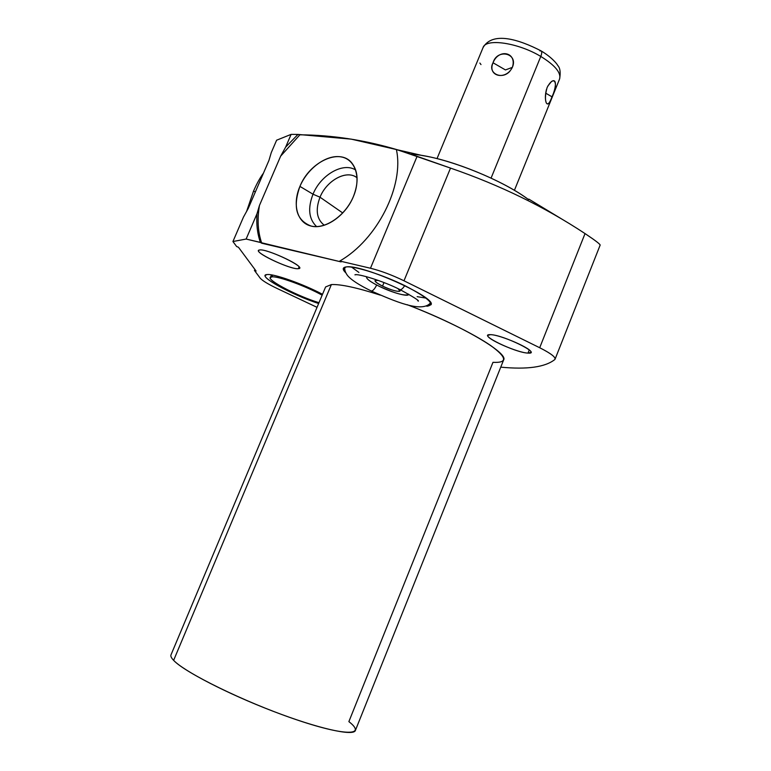 <?xml version="1.0" encoding="UTF-8"?>
<svg xmlns="http://www.w3.org/2000/svg" width="771" height="771" viewBox="0 0 771 771"><rect width="100%" height="100%" fill="white"/><g stroke="black" fill="none" stroke-linecap="round" stroke-linejoin="round"><path stroke-width="1.16" d="M528.607 199.631C500.524 178.448 440.569 155.366 411.097 154.248M173.629 660.352C183.643 671.03 227.503 693.765 272.867 711.17C318.269 728.643 353.59 736.469 355.373 730.494L503.627 359.961C508.706 353.147 461.174 325.189 407.194 304.69C440.482 317.479 473.828 333.882 490.674 345.524C507.067 357.474 507.829 363.074 492.977 362.322L348.877 721.627C367.526 736.083 344.56 736.324 294.146 718.938C243.877 701.716 184.973 672.775 173.629 660.352L331.376 284.566C340.531 284.113 356.857 287.631 380.334 295.139C356.857 287.631 340.531 284.113 331.376 284.566L173.629 660.352C171.335 657.962 170.458 656.14 170.989 654.878L325.603 286.947L331.376 284.566M341.11 261.899L246.122 239.049L232.929 241.535L236.649 246.537L238.451 247.24L256.088 271.045L254.411 270.39L260.174 278.129C262.352 280.673 268.106 284.171 277.454 288.643L317.035 307.33L277.454 288.643C268.106 284.171 262.352 280.673 260.174 278.129L254.411 270.39L256.088 271.045L238.451 247.24L236.649 246.537L232.929 241.535L243.472 217.075L232.929 241.535L246.122 239.049L256.994 213.769C256.251 224.245 257.389 233.786 260.396 242.393L246.122 239.049L256.994 213.769C256.251 224.245 257.389 233.786 260.396 242.393L261.745 243.231C257.861 232.004 257.1 219.407 259.451 205.452L256.994 213.769L259.451 205.452L280.654 156.147L259.451 205.452C257.1 219.407 257.861 232.004 261.745 243.231L341.11 261.899L339.78 261.032L341.11 261.899M555.081 359.151L554.812 359.537C545.222 367.15 527.2 369.695 500.745 367.15C527.2 369.695 545.222 367.15 554.812 359.537C556.209 357.493 551.178 353.561 539.7 347.74L403.985 280.789C391.967 274.987 380.797 270.804 370.475 268.241L339.78 261.032C377.144 239.781 404.418 185.792 396.381 149.545L417.101 156.33L370.475 268.241L339.78 261.032C377.144 239.781 404.418 185.792 396.381 149.545L351.258 139.137L297.963 134.424L285.636 147.126L291.12 134.376L297.963 134.424L291.12 134.376L285.636 147.126L280.654 156.147L299.89 134.809C332.185 135.041 364.722 140.043 397.499 149.815L450.515 168.088C499.859 185.098 544.692 206.927 585.035 233.584L539.7 347.74L403.985 280.789L450.515 168.088L403.985 280.789C391.967 274.987 380.797 270.804 370.475 268.241L417.101 156.33L450.515 168.088C499.859 185.098 544.692 206.927 585.035 233.584C594.961 240.195 600.002 244.021 600.156 245.091L555.081 359.151C555.448 356.906 550.321 353.099 539.7 347.74L585.035 233.584L593.477 239.357C598.556 243.038 600.725 244.976 600.002 245.178M490.366 334.662C502.808 334.614 543.035 354.409 528 353.089C515.394 352.81 476.7 333.959 490.366 334.662L487.86 335.366C485.479 338.623 517.919 352.925 528 353.089L530.833 352.405C533.513 349.244 499.859 334.469 490.366 334.662M259.528 249.987C266.853 248.252 308.39 268.318 298.338 268.665C290.628 270.014 250.777 250.912 259.528 249.987L258.584 250.508C256.145 253.755 291.631 269.917 298.338 268.665L299.485 268.125C302.271 265.022 265.619 248.349 259.528 249.987M267.026 274.572C273.474 273.493 303.196 284.007 322.519 294.291C303.196 284.007 273.474 273.493 267.026 274.572L265.234 275.401C262.747 279.054 294.946 295.852 318.645 303.514C291.583 294.821 255.924 275.102 267.026 274.572M346.352 266.911C354.891 265.908 383.1 274.91 405.257 285.858C428.705 298.117 435.894 304.911 426.826 306.251L430.979 304.767C437.302 297.895 361.898 264.019 346.352 266.911L343.336 268.318L345.871 272.934C342.208 269.407 342.372 267.402 346.352 266.911M255.056 269.657L254.411 270.39L255.056 269.657M276.616 140.206L271.286 152.562L276.616 140.206L291.12 134.376L276.616 140.206M243.472 217.075L248.262 208.401L268.954 160.387L271.286 152.562L268.954 160.387L248.262 208.401L243.472 217.075M529.253 349.967L528 353.089L529.253 349.967M299.081 266.911L298.338 268.665L299.081 266.911M534.072 202.397L560.999 218.569L528.829 199.111M397.393 149.786L422.498 155.578C453.271 160.31 501.642 180.144 526.872 198.388M299.929 186.399C292.074 204.508 297.192 223.147 311.436 226.134C325.564 229.401 345.543 215.514 353.407 196.538C361.493 177.6 355.296 159.019 340.821 156.85C326.47 154.412 307.581 168.242 299.929 186.399C292.623 207.071 296.334 220.294 311.079 226.057C325.073 229.864 345.687 215.716 353.407 196.538C358.794 182.573 358.264 171.384 351.817 162.97C339.847 147.646 309.624 161.823 299.929 186.399L313.007 194.205C307.59 208.315 308.795 219.118 316.611 226.597C308.795 219.118 307.59 208.315 313.007 194.205L299.929 186.399M297.963 134.424L285.636 147.126L280.654 156.147L299.89 134.809L297.963 134.424M342.738 212.969L320.013 197.203C315.243 209.905 316.659 219.243 324.263 225.238C316.659 219.243 315.243 209.905 320.013 197.203L313.007 194.205L320.013 197.203L342.738 212.969M357.098 177.793L356.154 177.128C345.745 169.909 326.567 180.771 320.013 197.203C326.769 180.183 346.979 169.369 357.098 177.793M355.72 170.044C343.24 161.843 320.755 174.844 313.007 194.205C320.755 174.844 343.24 161.843 355.72 170.044M514.402 190.35L559.592 78.97C560.758 72.416 560.112 67.887 557.664 65.381C557.231 64.089 551.573 57.073 541.04 50.867C542.042 51.532 541.955 53.392 540.779 56.437L491.079 178.111L540.779 56.437C555.024 65.265 561.288 72.773 559.592 78.97C561.288 72.773 555.024 65.265 540.779 56.437C541.955 53.392 542.042 51.532 541.04 50.867L539.922 50.915M547.111 87.537C542.871 102.196 547.67 110.918 551.988 96.809C558.927 83.162 554.349 73.968 547.111 87.537M540.779 56.437C518.189 42.713 485.73 38.039 483.06 47.58C485.73 38.039 518.189 42.713 540.779 56.437M512.339 67.385C518.661 53.218 497.17 48.197 493.035 62.769L505.448 69.939L512.339 67.385L505.448 69.939L493.035 62.769C487.07 76.262 505.737 80.849 512.339 67.385C517.428 52.37 498.741 48.033 493.035 62.769C487.176 73.052 501.776 80.579 509.959 71.144M263.431 173.205C260.068 177.696 256.762 183.681 253.514 191.16L246.537 211.601L253.514 191.16C256.762 183.681 260.068 177.696 263.431 173.205M255.384 191.873L253.514 191.16L255.384 191.873M271.903 276.885C277.811 275.912 305.827 286.08 322.143 295.187C305.827 286.08 277.811 275.912 271.903 276.885L272.664 275.093L271.903 276.885L270.322 277.599C267.98 280.885 298.589 296.536 318.992 302.695C295.688 295.717 261.677 277.281 271.903 276.885M383.987 282.581L382.532 286.108C391.928 290.368 397.759 292.007 400.004 291.014L397.942 288.624C405.083 293.452 393.191 291.448 382.532 286.108C374.427 281.839 372.971 279.931 378.156 280.393L375.014 280.615C374.928 281.723 377.433 283.555 382.532 286.108L383.987 282.581M366.659 276.712L366.755 276.741C365.753 278.437 369.897 281.617 379.197 286.292C392.41 292.855 409.362 297.433 408.563 294.137L408.649 294.185M366.524 277.04C366.389 278.919 370.62 282.003 379.197 286.292C394.935 293.423 404.717 296.16 408.514 294.512M371.082 290.908L371.246 290.985C372.807 291.062 374.619 289.077 376.672 285.019C374.619 289.077 372.807 291.062 371.246 290.985L371.082 290.908M399.85 289.539L400.033 289.636C401.286 289.867 402.848 288.518 404.727 285.598C402.848 288.518 401.286 289.867 400.033 289.636C382.686 280.692 357.06 273.3 354.92 274.833L356 274.707M366.572 276.905L365.82 276.49M358.9 272.433L351.605 267.123M426.006 298.088L417.14 296.662M546.504 89.253C545.087 94.862 545.02 99.401 546.282 102.871C547.776 105.261 549.684 103.237 551.988 96.809L545.646 93.137L551.988 96.809C555.785 88.887 557.452 77.495 551.458 81.543L547.709 86.207M479.87 63.049L480.988 64.581M541.04 50.867C518.95 39.437 492.496 31.119 483.06 47.58L437.022 158.614M270.322 277.599L271.479 274.881M345.003 267.151C344.329 269.484 345.157 272.25 347.47 275.449C351.075 279.834 358.997 285.01 371.246 290.985C394.694 301.23 422.074 313.315 430.632 302.772M417.574 300.324L418.239 301.172C419.646 300.854 413.574 297.008 400.033 289.636"/></g></svg>
